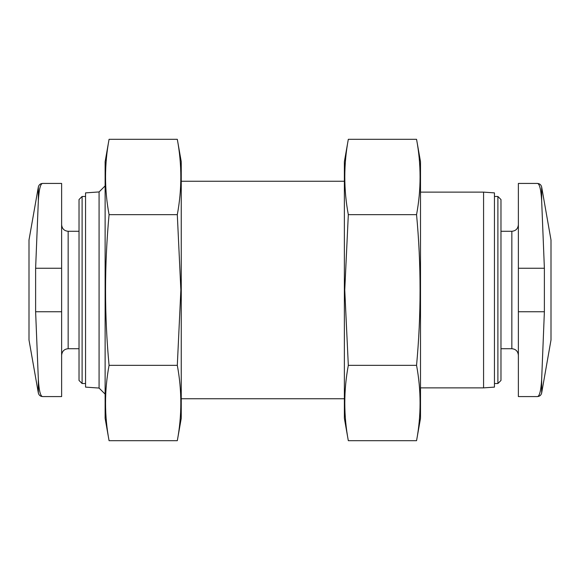<?xml version="1.0" encoding="UTF-8"?>
<svg xmlns="http://www.w3.org/2000/svg" width="580" height="580" viewBox="0 0 580 580"><rect width="100%" height="100%" fill="white"/><g stroke="black" fill="none" stroke-linecap="round" stroke-linejoin="round"><path stroke-width="0.87" d="M541.662 392.979L551 340.025L551 239.975L541.662 187.021L541.662 200.745C540.966 189.37 539.538 183.599 537.377 183.425C539.538 183.577 540.966 189.348 541.662 200.745L544.381 268.25L544.381 311.75L541.662 379.255C540.966 390.63 539.538 396.401 537.377 396.575C539.675 396.408 541.104 395.212 541.662 392.979L541.662 379.255M541.662 187.021C541.104 184.788 539.675 183.592 537.377 183.425L518.375 183.425L518.375 396.575L537.377 396.575M38.338 379.255C39.02 390.615 40.448 396.394 42.623 396.575C40.325 396.408 38.896 395.212 38.338 392.979L38.338 379.255L35.619 311.75L35.619 268.25L38.338 200.745L38.338 187.021C38.896 184.788 40.325 183.592 42.623 183.425C40.462 183.577 39.034 189.348 38.338 200.745M497.901 196.475L497.901 383.525L500.975 380.451L500.975 199.549L497.901 196.475L494.45 196.475M483.575 192.125L483.575 387.875L494.45 387.114L494.45 192.886L483.575 192.125L420.5 192.125M99.078 191.936L85.55 192.886L85.55 387.114L99.078 388.063L99.078 191.936L105.125 185.897M85.55 383.525L82.099 383.525L82.099 196.475L85.55 196.475M82.099 383.525L79.025 380.451L79.025 199.549L82.099 196.475M42.623 183.425L61.625 183.425L61.625 396.575L42.623 396.575M38.338 392.979L29 340.025L29 239.975L38.338 187.021M348.319 139.309L344.375 161.675L344.375 418.325L348.319 440.691C343.628 415.577 343.628 390.456 348.319 365.342L344.759 290L348.319 214.658C343.628 189.544 343.628 164.423 348.319 139.309L416.556 139.309C421.247 164.423 421.247 189.544 416.556 214.658C421.239 264.618 421.239 314.846 416.556 365.342C421.247 390.456 421.247 415.577 416.556 440.691L348.319 440.691M416.556 139.309L420.5 161.675L420.5 418.325L416.556 440.691M416.556 365.342L348.319 365.342M416.556 214.658L348.319 214.658M177.306 440.691L181.25 418.325L181.25 161.675L177.306 139.309C181.997 164.423 181.997 189.544 177.306 214.658L180.866 290L177.306 365.342C181.997 390.456 181.997 415.577 177.306 440.691L109.069 440.691C104.378 415.577 104.378 390.456 109.069 365.342C104.385 315.382 104.385 265.154 109.069 214.658C104.378 189.544 104.378 164.423 109.069 139.309L177.306 139.309M109.069 440.691L105.125 418.325L105.125 161.675L109.069 139.309M109.069 214.658L177.306 214.658M109.069 365.342L177.306 365.342M518.375 355.25C517.954 351.248 515.779 349.073 511.85 348.725L511.85 231.275C515.779 230.927 517.954 228.752 518.375 224.75M79.025 348.725L68.15 348.725L68.15 231.275C64.221 230.927 62.045 228.752 61.625 224.75M61.625 311.75L35.619 311.75M61.625 268.25L35.619 268.25M518.375 311.75L544.381 311.75M518.375 268.25L544.381 268.25M511.85 231.275L500.975 231.275M511.85 348.725L500.975 348.725M497.901 383.525L494.45 383.525M483.575 387.875L420.5 387.875M344.375 181.25L181.25 181.25M344.375 398.75L181.25 398.75M99.078 388.063L105.125 394.11M79.025 231.275L68.15 231.275M68.15 348.725C64.221 349.073 62.045 351.248 61.625 355.25"/></g></svg>
